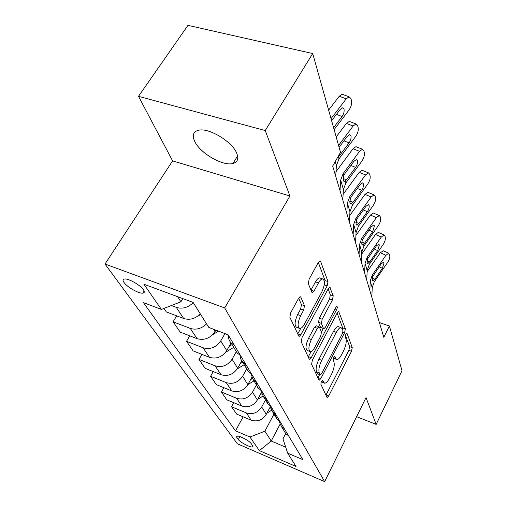 <?xml version="1.0" encoding="UTF-8"?>
<svg xmlns="http://www.w3.org/2000/svg" width="507" height="507" viewBox="0 0 507 507"><rect width="100%" height="100%" fill="white"/><g stroke="black" fill="none" stroke-linecap="round" stroke-linejoin="round"><path stroke-width="0.76" d="M321.375 381.467L320.849 384.173L326.901 397.241L327.186 397.501L328.745 395.897L351.49 351.3L352.251 347.587L347.054 333.435L346.794 333.188L345.799 334.214L345.261 336.908L345.958 338.777C346.687 341.864 345.863 345.926 343.493 350.977L341.579 354.704C339.842 357.955 338.264 359.571 336.844 359.545L335.767 358.538L334.785 356.497L333.726 357.574L333.194 360.274L333.942 362.074C334.734 365.084 333.923 369.159 331.508 374.305L329.55 378.114C327.693 381.581 326.014 383.273 324.518 383.197L322.503 380.339L321.375 381.467L323.517 382.284M194.644 141.25C199.897 153.095 222.941 166.461 232.916 163.482C237.606 162.164 238.886 158.761 236.75 153.279C232.434 141.789 208.979 127.561 198.655 130.223C193.3 131.586 191.963 135.261 194.644 141.25M124.038 282.513C127.206 287.171 138.912 293.781 142.828 293.135C144.565 292.888 144.761 291.759 143.418 289.75C140.458 285.175 128.582 278.381 124.602 278.989C122.757 279.237 122.567 280.409 124.038 282.513M300.873 297.216L300.29 296.747L298.591 298.344L290.669 312.768L289.858 317.306L299.054 336.521L300.797 334.873L327.18 285.878L328.004 281.575L320.563 261.32L319.93 260.788L318.402 262.271L309.162 279.103L308.332 283.622L311.799 292.222L312.363 292.691L313.966 291.151L318.453 282.9C319.898 280.333 321.267 278.996 322.566 278.882C325.196 280.409 324.968 284.719 321.882 291.804L304.428 324.15C302.806 327.04 301.272 328.492 299.821 328.504C297.292 326.869 297.571 322.579 300.664 315.627L303.668 310.1L304.479 305.67L300.873 297.216L299.859 296.868M289.934 195.994L265.231 130.553L312.705 53.533L187.964 25.35L138.5 96.324L172.602 160.877L105.012 264.033L224.696 307.945L289.934 195.994L172.602 160.877M356.636 416.672L376.156 424.403L366.029 397.583L324.657 481.65L224.696 307.945M376.156 424.403L401.988 370.731L389.408 326.026L379.401 322.56M312.705 53.533L340.514 152.328L332.681 166.081L383.799 337.288L389.408 326.026M312.375 360.147L311.602 364.216L318.878 379.927L319.207 380.218L320.83 378.602L344.589 332.725L345.368 328.84L338.689 311.463L337.231 312.933L312.375 360.147M309.181 359L301.228 341.838L302.02 337.548L328.244 288.743L329.74 287.26L333.226 295.796L332.415 299.973L322.186 319.201L321.387 323.377L323.428 328.378L323.865 328.758L325.424 327.218L335.881 307.426L336.908 306.399C337.491 306.779 337.409 307.831 336.667 309.543L311.254 357.708L309.574 359.343L309.181 359M252.72 445.754L251.18 443.562C249.476 440.798 238.62 435.171 236.744 436.077L236.718 437.332L238.328 439.544C240.134 442.326 250.826 447.839 252.676 446.94L252.72 445.754M105.012 264.033L237.365 443.771L324.657 481.65M285.707 433.561L282.957 438.84L287.653 453.144L302.869 459.653L228.099 334.778L208.814 327.452L193.116 302.425L143.899 284.212L161.403 309.435L143.411 302.597L235.502 430.836L249.932 437.009L264.869 431.216L273.964 414.08M287.653 453.144L296.012 466.472L259.381 450.628L249.932 437.009M265.231 130.553L138.5 96.324M279.997 424.372L271.232 441.033L285.695 447.18M264.869 431.216L271.232 441.033L259.381 450.628M177.577 296.677L180.904 301.798L182.831 298.617M176.696 315.848L173.102 321.793L180.207 332.117L197.065 338.663C204.315 340.615 210.285 338.283 214.987 331.66L215.874 330.133M189.757 335.824L186.525 341.293L203.13 347.802C210.272 349.754 216.14 347.46 220.735 340.926L224.962 333.587M186.525 341.293L193.116 350.876L209.467 357.34C216.489 359.286 222.25 357.042 226.743 350.603L231.103 342.947M201.919 354.361L198.985 359.406L215.101 365.832C222.022 367.771 227.681 365.566 232.086 359.216L236.351 351.655M198.985 359.406L205.126 368.329L220.995 374.711C227.808 376.638 233.366 374.47 237.669 368.215L241.738 360.946M213.263 371.599L210.595 376.283L226.249 382.62C232.96 384.54 238.423 382.411 242.644 376.232L246.732 368.881M210.595 376.283L216.318 384.604L231.743 390.897C238.353 392.805 243.721 390.713 247.853 384.629L251.77 377.512M223.872 387.684L221.432 392.031L236.649 398.28C243.164 400.181 248.443 398.128 252.499 392.114L256.415 384.952M221.432 392.031L226.787 399.814L241.782 406.018C248.202 407.907 253.399 405.892 257.366 399.96L261.27 392.767M233.809 402.723L231.572 406.772L246.37 412.932C252.701 414.808 257.816 412.818 261.713 406.969L265.472 399.985M231.572 406.772L236.592 414.067L251.187 420.176C257.423 422.046 262.455 420.094 266.276 414.32L270.294 406.798M243.145 416.811L235.502 430.836M163.919 308.446L166.296 311.894L183.68 318.51C189.694 320.323 195.239 318.789 200.309 313.89M283.882 430.538L285.733 433.612L288.603 435.817M279.015 421.152L281.429 426.469L284.338 428.7M274.838 413.801L277.323 419.65L280.27 421.906M270.244 406.38L272.722 412.02L275.713 414.295M265.788 398.496L268.33 404.732L271.359 407.026M260.852 390.542L263.406 396.556L266.479 398.876M256.092 382.075L256.618 385.174L257.746 387.506L261.808 391.081M250.794 373.539L253.405 379.958L256.567 382.329M245.699 364.413L246.161 367.74L247.327 370.237L248.341 371.555L251.548 373.944M239.976 355.217L240.502 358.424L241.662 360.832L245.908 364.52M235.115 349.596L237.187 353.043L240.495 355.483M228.334 335.431C228.283 338.296 229.189 340.767 231.04 342.84L234.399 345.305M226.223 334.069L228.549 335.533M173.102 321.793L190.233 328.378C196.152 330.184 201.596 328.682 206.558 323.859M171.36 305.531L176.303 307.388C182.419 309.213 188.072 307.635 193.262 302.66M180.904 301.798L161.403 309.435M321.204 381.828L324.144 383.051M333.46 358.17L336.401 359.381M325.938 395.156L348.867 350.343L349.627 346.63L345.387 335.247M342.599 329.778L342.65 327.877L337.149 313.092M317.921 377.854L319.549 374.736M320.126 374.838L321.489 373.925L342.434 333.536L342.979 330.811L342.225 328.777L340.97 327.604C339.557 327.63 337.998 329.22 336.287 332.37L321.717 360.281C319.176 365.648 318.358 369.869 319.258 372.943L320.126 374.838L317.369 373.786L320.266 375.015M338.803 326.838L338.22 326.628C336.806 326.654 335.241 328.232 333.524 331.375L336.287 332.37M317.369 373.786L316.495 371.885C315.582 368.811 316.393 364.596 318.941 359.241L333.524 331.375M328.156 288.901L330.355 294.814L333.226 295.796M323.656 328.682L320.582 327.351L318.51 322.351L319.309 318.181L329.55 298.991L330.355 294.814M323.276 328.549L321.444 332.009M311.108 351.535L308.408 356.636L311.254 357.708M311.361 339.538C308.484 346.04 308.142 350.071 310.347 351.643C311.716 351.668 313.199 350.229 314.796 347.327L320.678 336.192L321.47 332.079L319.404 327.104L318.954 326.717L317.35 328.283L311.361 339.538L308.471 338.48C305.588 344.969 305.258 349 307.476 350.571L309.859 351.459M316.292 325.76L314.467 327.243L317.35 328.283M308.471 338.48L314.467 327.243M308.231 356.953L308.408 356.636M299.168 328.27L296.836 327.421C294.294 325.779 294.561 321.489 297.653 314.549L300.657 309.036L301.469 304.612L298.693 298.173M320.43 278.166L319.594 277.887C318.288 277.994 316.913 279.325 315.462 281.886L318.453 282.9M310.962 290.143L315.462 281.886M324.214 284.953L325.063 280.586L318.314 262.436M297.647 334.113L300.797 328.314M266.885 413.173L271.498 410.321M269.192 408.864L270.548 408.021M369.844 290.543L370.224 280.986L372.284 275.041L385.941 255.287L380.294 252.733L383.393 250.807M367.106 271.72L380.294 252.733M371.846 297.248L372.208 287.761L374.236 281.867L387.716 262.284C389.351 259.685 390.041 257.41 389.788 255.477L388.704 253.196L385.941 255.287M372.17 278.362L374.939 279.129L372.81 280.96L372.201 280.339L372.708 276.524L381.207 263.874L383.463 262.176L384.04 262.854L382.386 268.311L379.166 266.828M374.939 279.129L382.386 268.311M257.695 399.345L263 396.081M260.199 394.738L261.656 393.838M242.644 376.232L247.853 384.629L253.963 380.877M250.578 379.68L252.359 378.583M237.219 368.957L244.203 364.685M240.248 363.601L242.663 362.125M364.622 273.058L365.046 263.31L367.188 257.239L381.308 237.042L375.503 234.475L378.323 232.396L378.71 232.567M361.694 254.127L375.503 234.475M366.751 280.181L367.157 270.51L369.261 264.489L383.197 244.469C384.883 241.807 385.593 239.456 385.32 237.403L384.946 235.913L384.116 234.95L381.308 237.042M367.068 260.858L369.977 261.644L367.816 263.475L367.131 262.797L367.638 258.817L376.428 245.87L378.723 244.171L379.369 244.919L377.677 250.585L374.223 249.026M369.977 261.644L377.677 250.585M359.064 254.444L359.539 244.501L361.764 238.303L376.384 217.649L370.414 215.063L373.272 212.984L373.735 213.187M355.92 235.438L370.414 215.063M361.333 262.037L361.783 252.169L363.975 246.022L378.393 225.552C380.136 222.82 380.858 220.374 380.567 218.206L380.174 216.616L379.23 215.551L376.384 217.649M361.643 242.251L364.704 243.056L362.511 244.887L361.738 244.14L362.245 239.982L371.346 226.73L373.672 225.026L374.407 225.849L372.677 231.743L368.957 230.102M364.704 243.056L372.677 231.743M353.138 234.595L353.664 224.449L355.984 218.118L371.143 196.982L364.996 194.39L367.886 192.318L368.443 192.552M349.748 215.551L364.996 194.39M355.553 242.695L356.06 232.631L358.341 226.35L373.279 205.411C375.085 202.61 375.826 200.062 375.503 197.762L375.085 196.07L374.014 194.891L371.143 196.982M355.863 222.44L359.089 223.257L356.865 225.083L355.99 224.259L356.497 219.911L357.587 217.978L365.927 206.336L368.285 204.638L369.121 205.55C369.394 207.382 368.804 209.429 367.347 211.685L363.335 209.955M359.089 223.257L367.347 211.685M225.602 352.302L233.752 347.339M229.139 346.395L232.098 344.595M346.801 213.377L347.39 203.028L349.811 196.558L365.541 174.928L359.209 172.329L362.118 170.257L362.79 170.536M343.125 194.346L359.209 172.329M349.386 222.034L349.95 211.774L352.333 205.354L367.822 183.927C369.698 181.056 370.459 178.401 370.11 175.954L369.66 174.148L368.437 172.843L365.541 174.928M349.697 201.292L353.094 202.122L350.857 203.934L349.855 203.028L350.362 198.471L351.49 196.482L360.141 184.573L362.518 182.875L363.481 183.883C363.779 185.835 363.17 187.964 361.662 190.283L357.321 188.458M353.094 202.122L361.662 190.283M212.667 334.683L218.517 331.141M197.755 316.14L200.702 314.517M340.013 190.645L340.672 180.086L343.207 173.476L359.552 151.333L353.018 148.728L355.939 146.669L356.751 146.998M336.002 171.708L353.018 148.728M342.789 199.929L343.416 189.46L345.907 182.9L361.998 160.966C363.937 158.019 364.717 155.243 364.337 152.639L363.861 150.706L362.454 149.261L359.552 151.333M343.106 178.679L346.68 179.516L344.43 181.316L343.29 180.315L343.79 175.53L344.963 173.476L353.956 161.277L356.345 159.591L357.448 160.713C357.771 162.791 357.15 165.016 355.578 167.399L350.869 165.466M346.68 179.516L355.578 167.399M338.575 145.433L353.126 126.034L346.389 123.429L349.291 121.388L350.28 121.769M336.185 136.953L346.389 123.429M335.704 176.208L336.407 165.529L339.012 158.83L355.749 136.37C357.765 133.341 358.569 130.438 358.157 127.656L357.644 125.584L356.022 123.974L353.126 126.034M339.094 147.284L347.32 136.301L349.703 134.621L350.983 135.876C351.332 138.088 350.692 140.42 349.063 142.866L343.93 140.832M338.942 155.085L339.804 155.281L349.063 142.866M339.804 155.281L338.397 156.676L339.012 158.83M331.046 118.701L346.224 98.833L339.259 96.241L342.124 94.226L343.328 94.67M328.625 110.089L339.259 96.241M334.126 129.634L349.044 109.956C351.142 106.838 351.966 103.796 351.516 100.823L350.964 98.592L349.082 96.799L346.224 98.833M331.61 120.698L340.191 109.449L342.548 107.782L344.031 109.182C344.418 111.553 343.759 113.999 342.067 116.509L336.439 114.36M333.581 127.694L342.067 116.509M213.472 329.22L214.987 331.66M220.735 340.926L226.743 350.603M232.086 359.216L237.669 368.215M252.499 392.114L257.366 399.96M261.713 406.969L266.276 414.32M246.37 412.932L251.187 420.176M236.649 398.28L241.782 406.018M226.249 382.62L231.743 390.897M215.101 365.832L220.995 374.711M203.13 347.802L209.467 357.34M190.233 328.378L197.065 338.663M176.303 307.388L183.68 318.51M239.919 436.603L238.328 439.544M237.434 436.02L236.718 437.332M334.557 356.548L335.026 356.725M333.644 357.746L335.767 358.538M346.554 333.257L347.054 333.435M349.627 346.63L352.251 347.587M348.867 350.343L351.49 351.3M326.096 394.864L328.745 395.897M322.287 380.37L322.725 380.542M338.315 311.577L339.126 311.862M342.65 327.877L345.368 328.84M342.947 332.136L344.589 332.725M318.085 377.55L320.83 378.602M318.941 359.241L321.717 360.281M316.495 371.885L319.258 372.943M329.322 287.406L330.26 287.723M329.55 298.991L332.415 299.973M319.309 318.181L322.186 319.201M318.51 322.351L321.387 323.377M320.582 327.351L323.428 328.378M335.057 308.985L336.667 309.543M301.469 304.612L304.479 305.67M300.657 309.036L303.668 310.1M297.653 314.549L300.664 315.627M310.968 290.124L313.966 291.151M319.473 260.966L320.563 261.32M325.063 280.586L328.004 281.575M324.246 284.89L327.18 285.878M297.837 333.79L300.797 334.873M372.708 276.524L372.284 275.041M374.236 281.867L373.817 280.409M372.208 287.761L370.224 280.986M367.638 258.817L367.188 257.239M369.261 264.489L368.817 262.943M367.157 270.51L365.046 263.31M362.245 239.982L361.764 238.303M363.975 246.022L363.506 244.374M361.783 252.169L359.539 244.501M356.497 219.911L355.984 218.118M358.341 226.35L357.841 224.595M356.06 232.631L353.664 224.449M350.362 198.471L349.811 196.558M352.333 205.354L351.795 203.484M349.95 211.774L347.39 203.028M343.79 175.53L343.207 173.476M345.907 182.9L345.33 180.898M343.416 189.46L340.672 180.086M336.407 165.529L335.247 161.575M237.612 155.953L232.916 163.482M144.14 291.05L142.828 293.135M281.429 426.469L285.733 433.612M272.722 412.02L277.323 419.65M263.406 396.556L268.33 404.732M253.405 379.958L258.697 388.736M242.65 362.106L248.341 371.555M231.04 342.84L237.187 353.043M253.006 446.318L252.676 446.94M338.22 326.628L340.97 327.604M316.076 325.678L318.954 326.717M319.594 277.887L322.566 278.882M383.07 250.661L388.704 253.196M367.486 263.387L367.816 263.475M378.323 232.396L384.116 234.95M362.125 244.78L362.511 244.887M373.272 212.984L379.23 215.551M356.408 224.962L356.865 225.083M367.886 192.318L374.014 194.891M350.299 203.801L350.857 203.934M362.118 170.257L368.437 172.843M343.771 181.164L344.43 181.316M355.939 146.669L362.454 149.261M349.291 121.388L356.022 123.974M342.124 94.226L349.082 96.799"/></g></svg>
